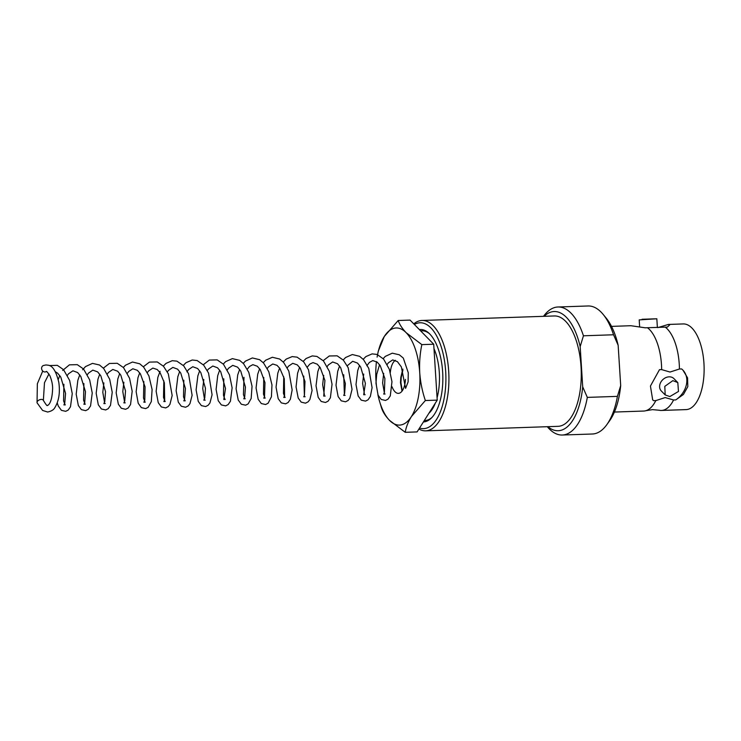 <?xml version="1.0" encoding="UTF-8"?>
<svg xmlns="http://www.w3.org/2000/svg" width="741" height="741" viewBox="0 0 741 741"><rect width="100%" height="100%" fill="white"/><g stroke="black" fill="none" stroke-linecap="round" stroke-linejoin="round"><path stroke-width="1.11" d="M611.501 326.383L630.887 325.716L645.263 327.809L665.223 327.133A42.858 19.442 88.1 0 1 679.256 364.239A42.858 19.442 88.1 0 1 679.432 369.009L670.031 372.047L661.667 369.611L659.471 369.685L650.431 386.061L652.682 399.853L653.608 400.677L655.804 400.603L665.205 397.565L673.569 399.992A42.858 19.442 88.1 0 1 661.417 410.449A42.858 19.442 88.1 0 1 659.147 410.236L652.497 409.634L645.893 410.69A42.858 19.442 88.1 0 1 643.651 411.051L614.419 412.052M672.856 380.633L677.802 382.578L678.478 391.452L669.836 396.574L665.177 394.934L664.807 386.357L672.856 380.633M677.802 382.569L673.93 378.623A8.836 7.058 135.6 0 0 669.123 376.836A8.836 7.058 135.6 0 0 660.777 382.254A8.836 7.058 135.6 0 0 661.305 390.989L665.177 394.934M642.039 319.278L656.832 318.778L639.205 319.89L639.631 326.744M414.376 324.493A52.972 24.027 88.1 0 1 445.684 371.547A52.972 24.027 88.1 0 1 419.554 428.039M413.765 323.863A55.214 25.046 88.1 0 1 421.953 320.464A55.214 25.046 88.1 0 1 448.694 371.306A55.214 25.046 88.1 0 1 425.714 430.836A55.214 25.046 88.1 0 1 418.924 429.039M419.36 329.578A46.238 20.97 88.1 0 1 420.258 329.504A46.238 20.97 88.1 0 1 442.655 372.075A46.238 20.97 88.1 0 1 423.417 421.935M421.953 320.464L554.305 315.962A55.214 25.046 88.1 0 1 581.046 366.795A55.214 25.046 88.1 0 1 558.066 426.334L425.714 430.836M665.223 327.133L667.419 327.059L669.614 324.975L668.345 324.447L683.193 323.937A42.858 19.442 88.1 0 1 703.95 363.396A42.858 19.442 88.1 0 1 686.11 409.606L661.417 410.449M668.345 324.447L658.091 327.541M647.458 327.735A42.858 19.442 88.1 0 1 661.491 364.841A42.858 19.442 88.1 0 1 661.667 369.611M543.524 316.333A64.05 29.056 88.1 0 1 557.945 306.996A64.05 29.056 88.1 0 1 583.445 335.793L613.548 334.775L618.151 345.287L620.689 385.589A59.632 27.046 88.1 0 1 609.667 420.684L606.879 424.584A64.05 29.056 88.1 0 1 592.402 434.004L562.299 435.023A64.05 29.056 88.1 0 1 547.284 426.696M544.098 316.314A59.632 27.046 88.1 0 1 580.175 346.575L583.445 335.793M620.689 385.589L617.42 396.37L587.317 397.389A64.05 29.056 88.1 0 1 562.299 435.023M617.42 396.37A64.05 29.056 88.1 0 1 606.879 424.584M673.569 399.992L675.764 399.918A21.202 16.932 135.6 0 0 682.841 370.046M675.764 399.918L683.443 394.434L687.815 386.617L687.555 377.817L682.97 370.176L681.627 368.935L679.432 369.009M652.571 399.742A21.202 16.932 135.6 0 0 653.608 400.677M655.804 400.603A42.858 19.442 88.1 0 1 645.893 410.69M587.317 397.389L582.713 386.876A59.632 27.046 88.1 0 1 547.849 426.677M582.713 386.876L580.175 346.575M557.945 306.996L588.048 305.977A64.05 29.056 88.1 0 1 603.128 314.379A64.05 29.056 88.1 0 1 613.548 334.775M603.128 314.379L606.175 318.084A59.632 27.046 88.1 0 1 618.151 345.287M43.395 400.529A3.362 1.917 157.5 0 0 43.33 400.307C45.979 404.734 47.341 406.401 47.396 405.299C46.433 405.79 52.065 406.105 52.62 388.386C52.657 384.579 51.75 380.346 49.879 375.668C47.507 372.13 46.294 370.806 46.257 371.676L45.905 371.76A3.362 2.955 -112.5 0 1 43.33 365.535L46.025 364.942C48.406 365.572 54.139 363.192 58.798 382.328C60.225 392.434 58.937 400.816 54.927 407.494C53.824 409.736 51.388 411.246 47.628 412.024L42.598 410.44L37.106 402.882A3.362 1.917 157.5 0 1 37.05 402.696L37.356 383.745L42.737 371.037M43.33 400.307A3.362 1.917 157.5 0 0 41.32 399.408A3.362 1.917 157.5 0 0 37.217 401.696A3.362 1.917 157.5 0 0 37.05 402.696M402.632 369.713L400.798 377.502L400.492 382.652L402.011 391.165M402.854 370.296L401.233 377.484L400.927 382.643L402.289 390.794M387.219 364.415L388.414 362.766L392.693 359.913L397.408 361.645L401.353 366.906L405.586 388.377L408.106 381.921L408.272 372.769L403.289 358.051L399.297 354.782L392.285 353.179L385.301 356.384L383.18 358.607M429.169 333.441A44.877 20.359 -91.9 0 0 421.907 330.81A44.877 20.359 -91.9 0 0 420.684 330.931M437.079 397.787A40.394 18.321 -91.9 0 0 439.311 372.566A40.394 18.321 -91.9 0 0 433.985 348.659M402.863 369.083A40.394 18.321 -91.9 0 0 402.808 370.417M392.072 386.802A16.83 7.632 -91.9 0 0 398.417 393.36A16.83 7.632 -91.9 0 0 405.447 379.429M376.372 385.051A48.591 22.035 88.1 0 1 375.974 380.365A48.591 22.035 88.1 0 1 376.465 361.589M377.113 357.106A48.591 22.035 88.1 0 1 377.651 354.272A48.591 22.035 88.1 0 1 384.273 336.516A48.591 22.035 88.1 0 1 406.151 332.69C402.224 328.578 399.575 324.512 398.195 320.501L384.273 336.516L378.299 351.16L377.651 354.272M398.195 320.501L410.069 320.093L433.707 344.222L437.227 400.131L425.353 400.529C422.296 391.452 420.416 382.171 419.73 372.714A48.591 22.035 88.1 0 1 411.422 416.553A48.591 22.035 88.1 0 1 389.544 420.379A48.591 22.035 88.1 0 1 379.207 400.121A48.591 22.035 88.1 0 1 377.891 394.703M421.833 344.621C419.943 353.753 419.239 363.118 419.73 372.714A48.591 22.035 -91.9 0 0 406.151 332.69L421.833 344.621L433.707 344.222M395.388 360.311A16.83 7.632 -91.9 0 0 390.331 372.436M437.227 400.131L417.1 431.91L405.234 432.309C406.049 427.205 408.115 421.953 411.422 416.553L425.353 400.529M379.207 400.121L381.596 408.189C382.986 412.209 385.635 416.275 389.544 420.379L405.234 432.309M428.909 413.265A40.394 18.321 -91.9 0 0 435.347 403.085M424.315 420.517A44.877 20.359 -91.9 0 0 424.964 420.517A44.877 20.359 -91.9 0 0 432.022 417.405M656.832 318.778L657.387 327.578M43.367 400.409L44.479 382.726L48.934 373.973M55.482 371.825L57.641 373.214L60.771 377.058L65.569 393.425L64.754 403.187L63.893 404.929L65.31 404.892M64.902 404.364L63.596 400.872L63.893 384.273M67.431 375.298L68.487 373.807L72.933 370.796L77.666 372.566L80.815 376.474L85.474 391.693L84.733 402.52L83.881 404.253L85.298 404.215M84.891 403.678L83.576 400.159L83.881 383.597M87.419 374.622L88.503 373.103L92.829 370.13L97.673 371.908L100.841 375.854L105.509 391.609L104.768 401.678L103.87 403.576L105.287 403.53M104.527 402.363L102.804 392.332L103.87 382.912M107.408 373.936L108.492 372.417L112.817 369.453L117.662 371.232L120.82 375.178L125.498 390.933L124.757 401.001L123.858 402.891L125.275 402.854M124.516 401.687L122.793 391.591L123.858 382.236M127.387 373.26L128.73 371.436L132.852 368.759L137.391 370.333L140.401 373.844L145.079 386.848L144.782 400.205L143.847 402.215L145.255 402.168M144.847 401.641L143.513 398.01L143.837 381.55M147.376 372.575L148.552 370.954L152.841 368.082L157.231 369.527L160.149 372.806L164.363 382.791L164.678 399.816L163.835 401.529L165.243 401.492M164.835 400.955L163.511 397.408L163.826 380.874M167.364 371.899L168.429 370.398L172.866 367.397L177.608 369.175L180.758 373.094L185.426 388.479L184.583 399.362L183.814 400.853L185.231 400.807M184.824 400.279L183.527 396.843L183.814 380.198M186.954 371.862L188.436 369.694L192.771 366.73L197.606 368.509L200.774 372.454L205.452 388.256L204.738 398.186L203.803 400.168L205.22 400.131M204.46 398.964L202.747 388.617L203.803 379.512M207.341 370.537L208.378 369.074L212.824 366.035L217.558 367.795L220.698 371.667L225.496 388.488L223.791 399.492L225.208 399.445M224.792 398.917L223.458 395.305L223.791 378.836M226.931 370.5L228.423 368.323L232.748 365.369L237.592 367.156L240.76 371.111L245.438 387.089L244.715 396.805L243.78 398.806L245.188 398.769M244.78 398.241L243.446 394.62L243.974 377.336M247.309 369.175L249.458 366.499L252.857 364.665L257.303 366.239L260.313 369.74L264.972 382.615L264.528 396.639L263.768 398.13L265.176 398.084M264.769 397.556L263.472 394.129L263.759 377.475M267.297 368.499L268.474 366.86L272.762 363.998L276.995 365.322L279.829 368.379L284.294 378.753L284.6 395.713L283.747 397.445L285.165 397.408M284.757 396.88L283.442 393.378L283.747 376.789M287.286 367.814L288.453 366.193L292.751 363.322L297.289 364.887L300.309 368.416L304.986 381.476L304.44 395.453L303.736 396.768L305.153 396.731M304.394 395.564L303.736 376.113M307.274 367.138L309.868 364.063L312.998 362.599L317.25 364.183L320.251 367.675L324.91 380.429L323.724 396.092L325.142 396.046M324.382 394.879L322.659 384.598L323.724 375.428M327.263 366.452L328.346 364.933L332.681 361.969L337.516 363.748L340.684 367.703L345.362 383.551L344.621 393.499L343.713 395.407L345.13 395.37M344.37 394.203L343.713 374.751M347.242 365.776L352.679 361.284L357.533 363.09L360.71 367.082L365.387 383.384L363.701 394.731L365.109 394.684M364.359 393.517L362.636 383.468L363.692 374.075M366.841 365.739L369.379 362.423L372.779 360.58L377.225 362.154L380.226 365.656L384.894 378.521L384.375 392.758L383.69 394.045L385.098 394.008M384.347 392.841L382.625 382.958L383.681 373.39M425.353 330.699L421.907 330.81M428.409 420.397L424.964 420.517M49.314 365.563L57.289 365.332L63.55 369.666L69.654 380.476L72.248 393.647L70.478 406.828L68.218 410.051L65.699 411.329L61.41 410.338L58.27 406.003L57.252 402.909M58.261 379.568L59.762 375.567M62.661 370.444L69.432 364.831L77.286 364.655L83.538 368.99L89.652 379.827L92.236 393.026L90.55 405.957L88.262 409.319L85.641 410.662L81.353 409.625L78.351 405.54L76.193 394.221L77.833 380.318L79.75 374.881M82.649 369.759L85.502 366.591L92.486 363.386L99.498 364.989L103.712 368.518L109.687 379.281L112.224 392.295L110.492 405.364L108.223 408.661L105.713 409.958L101.424 409.004L98.294 404.762L96.173 393.258L97.932 379.225L99.739 374.205M103.36 368.129L109.399 363.47L117.245 363.285L123.506 367.619L129.555 378.262L132.185 391.257L130.536 404.558L128.147 408.032L125.637 409.291L121.339 408.272L118.347 404.225L116.17 392.878L117.819 378.91L119.718 373.52M123.349 367.453L125.488 365.22L132.472 362.025L139.743 363.794L143.698 367.175L148.904 375.891L152.1 389.553L151.312 401.603L148.154 407.337L145.644 408.615L141.355 407.615L138.206 403.252L136.14 391.711L137.956 377.697L139.706 372.843M143.337 366.767L149.413 362.099L157.259 361.941L163.52 366.304L168.327 373.872L172.162 395.509L169.93 404.382L168.17 406.633L165.66 407.921L161.371 406.957L158.241 402.678L156.138 391.294L157.833 377.401L160.093 371.306M163.316 366.091L166.021 363.396L172.236 360.691L176.904 361.145L183.712 365.859L188.557 373.742L192.114 395.305L189.974 403.595L188.205 405.911L185.583 407.254L181.295 406.235L178.303 402.168L176.126 390.739L177.831 376.697L179.683 371.482M183.305 365.406L186.01 362.71L192.225 360.006L197.152 360.552L203.71 365.183L208.545 373.084L212.083 394.786L209.944 402.965L208.175 405.244L205.665 406.559L201.376 405.614L198.255 401.418L196.106 389.905L197.866 375.835L199.672 370.806M203.293 364.729L209.333 360.07L217.178 359.885L223.43 364.211L229.478 374.835L232.118 387.83L230.423 401.27L228.145 404.577L225.644 405.883L221.346 404.929L218.225 400.696L216.103 389.451L217.715 375.668L219.66 370.12M223.282 364.044L225.644 361.627L232.368 358.625L239.639 360.367L243.594 363.72L248.791 372.353L252.042 386.283L251.162 398.491L248.133 403.901L245.623 405.197L241.334 404.243L238.213 400.01L236.083 388.729L237.722 374.909L239.639 369.444M243.27 363.368L245.391 361.154L252.375 357.949L259.646 359.7L263.601 363.062L268.798 371.741L271.975 384.94L271.419 396.787L268.103 403.234L265.593 404.521L261.304 403.549L258.174 399.269L256.071 387.96L257.729 374.131L259.628 368.759M263.259 362.682L265.658 360.228L272.382 357.264L279.653 359.033L283.618 362.414L288.823 371.139L292.149 389.923L290.379 399.242L288.101 402.539L285.591 403.836L281.302 402.882L278.181 398.639L276.05 387.154L277.81 373.131L279.616 368.082M283.238 362.006L286.239 359.079L292.195 356.597L297.122 357.162L303.69 361.84L308.543 369.815L312.081 390.498L309.886 399.538L308.117 401.835L305.496 403.178L301.207 402.141L298.206 398.047L296.057 386.904L297.595 373.186L299.605 367.397M303.226 361.321L306.061 358.524L312.267 355.912L316.944 356.43L323.474 360.932L329.412 371.436L332.042 384.236L330.384 397.797L328.106 401.15L325.484 402.493L321.196 401.465L318.195 397.38L316.027 385.774L317.843 371.574L319.593 366.721M323.215 360.645L329.291 355.976L337.136 355.819L343.407 360.182L348.205 367.749L352.04 389.386L349.817 398.26L348.057 400.51L345.538 401.798L341.249 400.835L338.118 396.555L336.016 385.209L337.692 371.361L339.573 366.035M343.203 359.969L345.621 357.495L352.336 354.541L359.617 356.319L363.572 359.709L368.786 368.462L372.084 387.682L370.343 396.481L368.064 399.807L365.554 401.113L361.265 400.168L358.144 395.963L356.004 384.533L357.718 370.537L359.561 365.359M363.192 359.283L365.897 356.578L372.112 353.883L377.039 354.43L383.597 359.07L389.34 369.296L391.97 381.717L390.285 395.907L388.015 399.158L385.505 400.446L381.217 399.464L378.077 395.166L375.974 383.162L376.687 374.492L379.549 364.683"/></g></svg>
